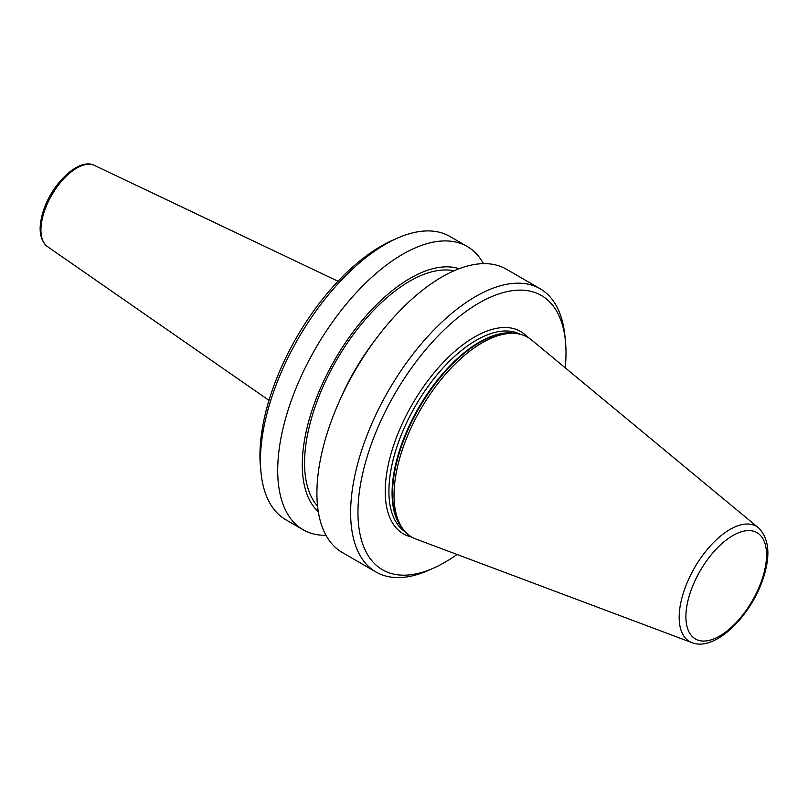 <?xml version="1.0" encoding="UTF-8"?>
<svg xmlns="http://www.w3.org/2000/svg" width="808" height="808" viewBox="0 0 808 808"><rect width="100%" height="100%" fill="white"/><g stroke="black" fill="none" stroke-linecap="round" stroke-linejoin="round"><path stroke-width="1.21" d="M758.449 527.806L531.543 339.936A115.493 56.52 120.1 0 0 516.524 333.603A115.493 56.52 120.1 0 0 401.081 453.561A115.493 56.52 120.1 0 0 403.131 529.22A115.493 56.52 120.1 0 0 416.1 539.108L691.9 642.623C715.545 652.177 752.319 614.585 763.833 576.397C770.65 554.419 768.852 538.219 758.449 527.806A66.579 32.583 120.1 0 0 683.245 593.314A66.579 32.583 120.1 0 0 691.9 642.623M565.236 367.832A158.489 77.558 120.1 0 0 565.418 340.986A158.489 77.558 120.1 0 0 479.043 303A158.489 77.558 120.1 0 0 367.65 455.106A158.489 77.558 120.1 0 0 433.846 567.974A158.489 77.558 120.1 0 0 457.055 554.47M565.418 340.986L564.893 335.714A163.691 80.103 120.1 0 0 540.148 288.769A163.691 80.103 120.1 0 0 360.631 453.571A163.691 80.103 120.1 0 0 375.973 572.003A163.691 80.103 120.1 0 0 429.008 570.145L433.846 567.974M540.148 288.769L506.424 269.226A163.691 80.103 120.1 0 0 376.276 338.501A163.691 80.103 120.1 0 0 337.683 405.081A163.691 80.103 120.1 0 0 326.917 434.027A163.691 80.103 120.1 0 0 342.249 552.46L375.973 572.003M453.965 270.821A137.703 67.387 120.1 0 0 312.979 413.302A137.703 67.387 120.1 0 0 317.574 506.141M459.146 268.711A141.188 69.094 120.1 0 0 310.908 413.797A141.188 69.094 120.1 0 0 318.312 511.686M483.467 263.64A163.691 80.103 120.1 0 0 467.216 246.501A163.691 80.103 120.1 0 0 287.709 411.302A163.691 80.103 120.1 0 0 303.05 529.725A163.691 80.103 120.1 0 0 325.998 535.31M467.216 246.501L449.965 236.502A163.691 80.103 120.1 0 0 396.93 238.36A163.691 80.103 120.1 0 0 270.458 401.303A163.691 80.103 120.1 0 0 261.045 472.791A163.691 80.103 120.1 0 0 285.8 519.726L303.05 529.725M396.93 238.36L392.092 240.521A158.489 77.558 120.1 0 0 269.63 398.294A158.489 77.558 120.1 0 0 260.519 467.509L261.045 472.791M376.276 338.501L373.074 342.764A141.188 69.094 120.1 0 0 339.794 400.192L337.683 405.081M47.42 246.571C39.541 239.905 38.067 228.401 42.996 212.049C51.247 184.153 78.891 157.166 94.465 165.418A46.935 22.967 120.1 0 0 43.804 213.11A46.935 22.967 120.1 0 0 47.42 246.571L269.003 400.354M689.658 594.526A61.438 30.068 120.1 0 0 709.232 640.38A61.438 30.068 120.1 0 0 762.792 577.124A61.438 30.068 120.1 0 0 743.219 531.27A61.438 30.068 120.1 0 0 689.658 594.526M516.524 333.603L513.938 333.28A114.443 56.005 120.1 0 0 399.536 452.157A114.443 56.005 120.1 0 0 401.576 527.139L403.131 529.22M516.15 333.553A114.322 55.944 120.1 0 0 399.071 451.834A114.322 55.944 120.1 0 0 402.909 528.927M520.1 334.239A114.322 55.944 120.1 0 0 395.9 449.985A114.322 55.944 120.1 0 0 405.464 531.997M527.614 337.209A116.918 57.216 120.1 0 0 457.772 348.824A116.918 57.216 120.1 0 0 392.385 449.218A116.918 57.216 120.1 0 0 411.777 537.047M94.465 165.418L338.027 281.255"/></g></svg>
